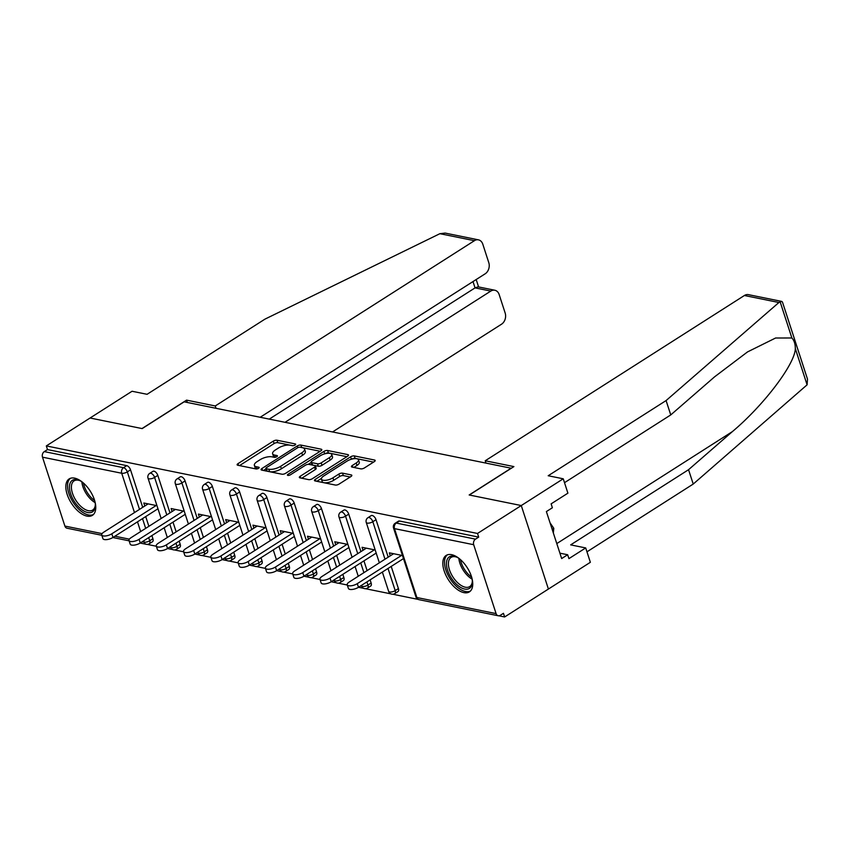 <?xml version="1.0" encoding="UTF-8"?>
<svg xmlns="http://www.w3.org/2000/svg" width="850" height="850" viewBox="0 0 850 850"><rect width="100%" height="100%" fill="white"/><g stroke="black" fill="none" stroke-linecap="round" stroke-linejoin="round"><path stroke-width="1.27" d="M295.046 445.049A1.902 0.733 -18 0 0 295.651 444.21A1.902 0.733 -18 0 0 295.216 443.923L276.983 440.226A2.72 1.041 -18 0 0 273.307 441.129L238 463.643A2.72 1.041 -18 0 0 237.129 464.822A2.72 1.041 -18 0 0 237.756 465.237L255.988 468.945A1.902 0.733 -18 0 0 258.559 468.308A1.902 0.733 -18 0 0 259.176 467.479A1.902 0.733 -18 0 0 258.729 467.192L256.371 466.714A8.702 3.326 -18 0 1 254.373 465.396A8.702 3.326 -18 0 1 257.157 461.592L260.1 459.712A8.702 3.326 -18 0 1 271.873 456.832L274.231 457.311A1.902 0.733 -18 0 0 276.803 456.673A1.902 0.733 -18 0 0 277.408 455.844A1.902 0.733 -18 0 0 276.973 455.558L274.614 455.079A8.702 3.326 -18 0 1 272.616 453.762A8.702 3.326 -18 0 1 275.4 449.958L278.343 448.088A8.702 3.326 -18 0 1 290.105 445.198L292.474 445.676A1.902 0.733 -18 0 0 295.046 445.049M451.616 554.668A21.611 11.188 -122.5 0 0 446.165 555.433A21.611 11.188 -122.5 0 0 445.931 575.322A21.611 11.188 -122.5 0 0 463.951 592.641A21.611 11.188 -122.5 0 0 469.402 591.876A21.611 11.188 -122.5 0 0 469.636 571.986A21.611 11.188 -122.5 0 0 451.616 554.668M74.63 478.136A21.611 11.188 -122.5 0 0 69.179 478.901A21.611 11.188 -122.5 0 0 68.935 498.791A21.611 11.188 -122.5 0 0 86.966 516.109A21.611 11.188 -122.5 0 0 92.416 515.344A21.611 11.188 -122.5 0 0 92.65 495.454A21.611 11.188 -122.5 0 0 74.63 478.136M360.729 468.849A2.72 1.041 -18 0 0 364.406 467.946L374.308 461.635A2.72 1.041 -18 0 0 375.179 460.445A2.72 1.041 -18 0 0 374.553 460.031L354.301 455.919A2.72 1.041 -18 0 0 350.625 456.822L315.318 479.336A2.72 1.041 -18 0 0 314.447 480.526A2.72 1.041 -18 0 0 315.074 480.93L335.325 485.042A2.72 1.041 -18 0 0 339.001 484.149L350.965 476.51A2.72 1.041 -18 0 0 351.836 475.331A2.72 1.041 -18 0 0 351.209 474.916L342.539 473.152A2.72 1.041 -18 0 0 338.863 474.056L332.934 477.838A7.278 2.784 -18 0 1 325.858 480.303A7.278 2.784 -18 0 1 321.428 479.156A7.278 2.784 -18 0 1 323.754 475.979L346.991 461.157A7.278 2.784 -18 0 1 354.067 458.692A7.278 2.784 -18 0 1 358.509 459.839A7.278 2.784 -18 0 1 356.171 463.016L352.304 465.492A2.72 1.041 -18 0 0 351.433 466.682A2.72 1.041 -18 0 0 352.059 467.086L360.729 468.849M260.196 417.265L485.18 273.796A8.309 6.354 101.5 0 0 488.793 262.671L482.789 244.173A8.309 6.354 101.5 0 0 478.444 239.849A8.309 6.354 101.5 0 0 474.417 240.688L439.896 233.686L264.977 319.122L147.082 394.304L132.048 391.255L90.079 418.009L142.184 428.591L184.153 401.827L511.126 468.212L469.168 494.976L521.273 505.548L477.509 533.46L46.325 445.921L47.504 449.576L44.306 451.605L123.516 467.691L126.714 465.651L47.504 449.576M187.329 402.475L186.575 400.138L142.014 428.559L90.079 418.009L46.325 445.921M320.928 450.797A2.72 1.041 -18 0 0 321.799 449.608A2.72 1.041 -18 0 0 321.172 449.193L300.921 445.081A2.72 1.041 -18 0 0 297.245 445.984L261.938 468.499A2.72 1.041 -18 0 0 261.067 469.689A2.72 1.041 -18 0 0 261.694 470.103L281.945 474.215A2.72 1.041 -18 0 0 285.621 473.312L320.928 450.797M327.611 450.5L347.862 454.612A2.72 1.041 -18 0 1 348.489 455.026A2.72 1.041 -18 0 1 347.618 456.216L312.311 478.731A2.72 1.041 -18 0 1 308.635 479.634L299.965 477.87A2.72 1.041 -18 0 1 299.349 477.456A2.72 1.041 -18 0 1 300.209 476.266L314.532 467.139A2.72 1.041 -18 0 0 315.403 465.949A2.72 1.041 -18 0 0 314.776 465.545L309.028 464.376A2.72 1.041 -18 0 0 305.352 465.279L290.445 474.778A1.902 0.733 -18 0 1 288.596 475.426A1.902 0.733 -18 0 1 287.428 475.129A1.902 0.733 -18 0 1 288.044 474.289L323.935 451.403A2.72 1.041 -18 0 1 327.611 450.5L328.397 452.933L346.874 456.684M101.83 535.288L67.054 528.222A4.154 3.177 -78.5 0 1 64.887 526.065L42.5 457.172A4.154 3.177 -78.5 0 1 44.306 451.605M563.242 478.794L567.906 493.159L551.119 503.859L552.383 507.758L546.391 511.572L561.659 558.556L567.651 554.742L568.916 558.631L585.703 547.931L570.658 544.871L688.553 469.699L693.228 484.054L807.096 384.816L807.5 379.132L782.457 302.047L781.756 301.421L778.908 302.504L666.092 400.562L548.197 475.745L563.242 478.794L521.273 505.548L548.409 589.05L504.645 616.962L498.961 615.804M477.509 533.46L478.699 537.115L475.501 539.144A4.154 3.177 101.5 0 0 473.694 544.712L496.081 613.604A4.154 3.177 101.5 0 0 498.249 615.761A4.154 3.177 101.5 0 0 500.257 615.347L503.455 613.307L504.645 616.962M418.147 599.399L392.689 594.224M390.873 593.863L365.415 588.689M363.598 588.317L358.487 587.286A6.375 2.444 162 0 1 352.293 589.443A6.375 2.444 162 0 1 348.404 588.444L347.214 584.789A6.375 2.444 -18 0 0 351.103 585.788A6.375 2.444 -18 0 0 357.297 583.642L401.657 555.347M347.289 585.013L338.141 583.153M336.313 582.781L331.213 581.751A6.375 2.444 162 0 1 325.008 583.907A6.375 2.444 162 0 1 321.13 582.909L319.94 579.254A6.375 2.444 -18 0 0 323.829 580.253A6.375 2.444 -18 0 0 330.023 578.096L374.382 549.812M320.014 579.477L310.856 577.617M309.039 577.246L303.939 576.215A6.375 2.444 162 0 1 297.734 578.372A6.375 2.444 162 0 1 293.845 577.362L292.666 573.718A6.375 2.444 -18 0 0 296.544 574.717A6.375 2.444 -18 0 0 302.749 572.56L347.108 544.276M292.729 573.931L283.581 572.082M281.764 571.71L276.654 570.669A6.375 2.444 162 0 1 270.459 572.826A6.375 2.444 162 0 1 266.571 571.827L265.381 568.172A6.375 2.444 -18 0 0 269.269 569.181A6.375 2.444 -18 0 0 275.464 567.024L319.823 538.741M265.455 568.395L256.307 566.536M254.49 566.174L249.379 565.133A6.375 2.444 162 0 1 243.185 567.29A6.375 2.444 162 0 1 239.296 566.291L238.106 562.636A6.375 2.444 -18 0 0 241.995 563.646A6.375 2.444 -18 0 0 248.189 561.489L292.549 533.194M238.181 562.859L229.022 561M227.205 560.628L222.105 559.597A6.375 2.444 162 0 1 215.9 561.754A6.375 2.444 162 0 1 212.022 560.756L210.832 557.101A6.375 2.444 -18 0 0 214.721 558.099A6.375 2.444 -18 0 0 220.915 555.953L265.274 527.659M210.906 557.324L201.748 555.464M199.931 555.093L194.831 554.062A6.375 2.444 162 0 1 188.626 556.219A6.375 2.444 162 0 1 184.737 555.22L183.558 551.565A6.375 2.444 -18 0 0 187.436 552.564A6.375 2.444 -18 0 0 193.63 550.407L238 522.123M183.621 551.788L174.473 549.929M172.656 549.557L167.546 548.526A6.375 2.444 162 0 1 161.351 550.683A6.375 2.444 162 0 1 157.462 549.674L156.273 546.029A6.375 2.444 -18 0 0 160.161 547.028A6.375 2.444 -18 0 0 166.356 544.871L210.715 516.587M156.347 546.242L147.199 544.393M144.808 505.994L143.831 503.009L156.974 505.676M157.346 509.161L158.153 509.32M473.694 544.712L394.485 528.626A4.154 3.177 101.5 0 1 396.291 523.069A4.154 2.157 -122.5 0 0 395.25 523.217L398.448 521.178A4.154 2.157 57.5 0 1 399.489 521.029L396.291 523.069L475.501 539.144M478.699 537.115L399.489 521.029M126.714 465.651A4.154 2.157 57.5 0 1 130.528 469.837L142.704 507.322M145.711 516.577L148.877 526.32M151.884 535.574L152.915 538.73A4.154 2.157 57.5 0 1 152.522 541.694L149.324 543.734A4.154 2.157 -122.5 0 0 149.717 540.77L152.915 538.73M376.019 519.679L372.821 521.719A4.154 2.157 57.5 0 0 369.017 517.533A4.154 2.157 -122.5 0 0 367.965 517.682L371.163 515.642A4.154 2.157 57.5 0 1 372.215 515.493A4.154 2.157 57.5 0 1 376.019 519.679L388.206 557.164M391.212 566.419L398.406 588.572A4.154 2.157 57.5 0 1 398.023 591.536L394.825 593.576A4.154 2.157 -122.5 0 0 395.207 590.612L398.406 588.572M348.744 514.133L345.546 516.173A4.154 2.157 57.5 0 0 341.743 511.998A4.154 2.157 -122.5 0 0 340.691 512.136L343.889 510.106A4.154 2.157 57.5 0 1 344.941 509.957A4.154 2.157 57.5 0 1 348.744 514.133L360.931 551.629M363.938 560.883L367.104 570.626M370.111 579.881L371.131 583.026A4.154 2.157 57.5 0 1 370.738 586.001L367.54 588.041A4.154 2.157 -122.5 0 0 367.933 585.066L371.131 583.026M321.47 508.598L318.272 510.638A4.154 2.157 57.5 0 0 314.457 506.451A4.154 2.157 -122.5 0 0 313.416 506.6L316.614 504.56A4.154 2.157 57.5 0 1 317.656 504.411A4.154 2.157 57.5 0 1 321.47 508.598L333.646 546.093M336.653 555.347L339.819 565.091M342.826 574.345L343.857 577.49A4.154 2.157 57.5 0 1 343.464 580.465L340.266 582.505A4.154 2.157 -122.5 0 0 340.659 579.53L343.857 577.49M294.196 503.062L290.998 505.102A4.154 2.157 57.5 0 0 287.183 500.916A4.154 2.157 -122.5 0 0 286.131 501.064L289.329 499.024A4.154 2.157 57.5 0 1 290.381 498.876A4.154 2.157 57.5 0 1 294.196 503.062L306.372 540.558M309.379 549.801L312.545 559.555M315.552 568.799L316.572 571.954A4.154 2.157 57.5 0 1 316.189 574.929L312.991 576.969A4.154 2.157 -122.5 0 0 313.374 573.994L316.572 571.954M266.911 497.526L263.712 499.566A4.154 2.157 57.5 0 0 259.909 495.38A4.154 2.157 -122.5 0 0 258.857 495.529L262.055 493.489A4.154 2.157 57.5 0 1 263.107 493.34A4.154 2.157 57.5 0 1 266.911 497.526L279.098 535.011M282.104 544.266L285.271 554.009M288.277 563.263L289.297 566.419A4.154 2.157 57.5 0 1 288.904 569.383L285.717 571.423A4.154 2.157 -122.5 0 0 286.099 568.459L289.297 566.419M239.636 491.991L236.438 494.02A4.154 2.157 57.5 0 0 232.634 489.844A4.154 2.157 -122.5 0 0 231.583 489.993L234.781 487.953A4.154 2.157 57.5 0 1 235.822 487.804A4.154 2.157 57.5 0 1 239.636 491.991L251.812 529.476M254.819 538.73L257.986 548.473M260.993 557.727L262.023 560.883A4.154 2.157 57.5 0 1 261.63 563.847L258.432 565.888A4.154 2.157 -122.5 0 0 258.825 562.923L262.023 560.883M212.362 486.444L209.164 488.484A4.154 2.157 57.5 0 0 205.349 484.309A4.154 2.157 -122.5 0 0 204.308 484.447L207.506 482.418A4.154 2.157 57.5 0 1 208.548 482.269A4.154 2.157 57.5 0 1 212.362 486.444L224.538 523.94M227.545 533.194L230.711 542.938M233.718 552.192L234.738 555.337A4.154 2.157 57.5 0 1 234.356 558.312L231.157 560.352A4.154 2.157 -122.5 0 0 231.551 557.377L234.738 555.337M185.077 480.909L181.889 482.949A4.154 2.157 57.5 0 0 178.075 478.763A4.154 2.157 -122.5 0 0 177.023 478.911L180.221 476.871A4.154 2.157 57.5 0 1 181.273 476.723A4.154 2.157 57.5 0 1 185.077 480.909L197.264 518.404M200.271 527.659L203.437 537.402M206.444 546.656L207.464 549.801A4.154 2.157 57.5 0 1 207.081 552.776L203.883 554.816A4.154 2.157 -122.5 0 0 204.266 551.841L207.464 549.801M157.803 475.373L154.604 477.413A4.154 2.157 57.5 0 0 150.801 473.227A4.154 2.157 -122.5 0 0 149.749 473.376L152.947 471.336A4.154 2.157 57.5 0 1 153.999 471.187A4.154 2.157 57.5 0 1 157.803 475.373L169.989 512.869M172.996 522.112L176.163 531.866M179.169 541.11L180.189 544.266A4.154 2.157 57.5 0 1 179.796 547.241L176.598 549.281A4.154 2.157 -122.5 0 0 176.991 546.306L180.189 544.266M184.631 514.696L185.438 514.866M172.083 511.53L171.116 508.544L184.248 511.211M211.905 520.232L212.712 520.402M199.357 517.066L198.39 514.08L211.523 516.747M239.179 525.778L239.987 525.938M226.642 522.601L225.664 519.616L238.797 522.283M266.464 531.314L267.261 531.473M253.916 528.137L252.949 525.162L266.082 527.829M293.739 536.849L294.546 537.009M281.191 533.683L280.224 530.697L293.356 533.364M321.013 542.385L321.821 542.555M308.465 539.219L307.498 536.233L320.631 538.9M348.288 547.921L349.095 548.091M335.75 544.754L334.772 541.769L347.916 544.436M375.572 553.467L376.38 553.626M363.024 550.29L362.058 547.304L375.19 549.971M402.847 559.003L403.654 559.162M390.299 555.826L389.332 552.851L402.464 555.518M272.616 453.762L273.402 456.195A8.702 3.326 -18 0 0 274.752 457.332M254.373 465.396L255.17 467.829A8.702 3.326 -18 0 0 256.519 468.966M292.804 445.708L277.769 442.659A2.72 1.041 -18 0 0 274.093 443.562L239.53 465.598M266.018 468.839L263.479 470.464M320.184 451.265L301.718 447.514A2.72 1.041 -18 0 0 301.325 447.472M300.061 447.217A1.902 0.733 -18 0 0 297.489 447.854L266.496 467.606A1.902 0.733 -18 0 0 265.891 468.446A1.902 0.733 -18 0 0 266.326 468.733L268.812 469.232A8.702 3.326 -18 0 0 280.585 466.353L301.771 452.837A8.702 3.326 -18 0 0 304.555 449.034A8.702 3.326 -18 0 0 302.558 447.727L300.061 447.217M265.891 468.446L266.677 470.879A1.902 0.733 -18 0 0 267.123 471.166L266.326 468.733M304.555 449.034L305.341 451.467A8.702 3.326 -18 0 1 302.558 455.271L281.382 468.786A8.702 3.326 -18 0 1 269.609 471.676L267.123 471.166M301.75 478.231L315.318 469.572A2.72 1.041 -18 0 0 316.189 468.382L315.403 465.949M308.274 464.334L311.228 462.442M328.397 452.933A2.72 1.041 -18 0 0 324.721 453.836L323.935 451.403M329.386 457.661A7.278 2.784 -18 0 0 331.712 454.484A7.278 2.784 -18 0 0 327.282 453.337A7.278 2.784 -18 0 0 320.206 455.802L312.014 461.019A2.72 1.041 -18 0 0 311.153 462.209A2.72 1.041 -18 0 0 311.769 462.623L317.517 463.792A2.72 1.041 -18 0 0 321.204 462.889L329.386 457.661L330.183 460.094A7.278 2.784 -18 0 0 332.509 456.918L331.712 454.484M311.153 462.209L311.939 464.642A2.72 1.041 -18 0 0 312.566 465.056L311.769 462.623M330.183 460.094L321.991 465.322A2.72 1.041 -18 0 1 318.314 466.225L312.566 465.056M358.509 459.839L359.295 462.272A7.278 2.784 -18 0 1 356.968 465.449L353.834 467.447M321.428 479.156L322.214 481.589A7.278 2.784 -18 0 0 326.655 482.736A7.278 2.784 -18 0 0 333.721 480.271L332.934 477.838M350.221 476.988L343.336 475.586A2.72 1.041 -18 0 0 339.66 476.489L333.721 480.271M321.449 478.369L316.848 481.291M373.564 462.103L355.087 458.352A2.72 1.041 -18 0 0 351.486 459.212M111.807 533.8L112.986 537.444A6.375 2.444 162 0 1 106.792 539.601A6.375 2.444 162 0 1 102.903 538.602L101.724 534.947A6.375 2.444 -18 0 0 105.602 535.957A6.375 2.444 -18 0 0 111.807 533.8L156.166 505.506M148.123 503.88L103.764 532.164A6.375 2.444 -18 0 0 101.724 534.947M112.986 537.444L157.972 508.767M139.081 539.336L140.271 542.991A6.375 2.444 162 0 1 134.066 545.137A6.375 2.444 162 0 1 130.188 544.138L128.998 540.483A6.375 2.444 -18 0 0 132.887 541.492A6.375 2.444 -18 0 0 139.081 539.336L183.441 511.052M175.398 509.416L131.038 537.699A6.375 2.444 -18 0 0 128.998 540.483M140.271 542.991L185.247 514.303M202.672 514.951L158.312 543.235A6.375 2.444 -18 0 0 156.273 546.029M166.356 544.871L167.546 548.526L212.532 519.839M229.957 520.487L185.587 548.781A6.375 2.444 -18 0 0 183.558 551.565M193.63 550.407L194.82 554.062L239.806 525.374M257.231 526.023L212.872 554.317A6.375 2.444 -18 0 0 210.832 557.101M220.915 555.953L222.094 559.597L267.081 530.91M284.506 531.569L240.146 559.852A6.375 2.444 -18 0 0 238.106 562.636M248.189 561.489L249.379 565.133L294.366 536.456M95.136 502.424A18.7 9.69 57.5 0 1 95.338 505.495A18.7 9.69 57.5 0 1 92.916 511.53A18.7 9.69 57.5 0 1 74.843 502.244A18.7 9.69 57.5 0 1 71.868 480.675A18.7 9.69 57.5 0 1 79.337 480.399A18.7 9.69 57.5 0 1 82.036 481.876M79.964 480.686A17.319 8.967 -122.5 0 0 74.078 480.866A17.319 8.967 -122.5 0 0 73.642 481.174A17.319 8.967 -122.5 0 0 76.107 500.724A17.319 8.967 -122.5 0 0 92.703 510.064A17.319 8.967 -122.5 0 0 93.139 509.745A17.319 8.967 -122.5 0 0 95.349 504.804M70.422 478.306A21.473 11.124 -122.5 0 0 70.306 478.391A21.473 11.124 -122.5 0 0 73.089 502.191A21.473 11.124 -122.5 0 0 93.479 514.462M472.132 578.956A18.7 9.69 57.5 0 1 472.324 582.027A18.7 9.69 57.5 0 1 469.901 588.062A18.7 9.69 57.5 0 1 451.828 578.776A18.7 9.69 57.5 0 1 448.853 557.207A18.7 9.69 57.5 0 1 456.322 556.931A18.7 9.69 57.5 0 1 459.032 558.418M456.949 557.218A17.319 8.967 -122.5 0 0 451.074 557.398A17.319 8.967 -122.5 0 0 450.638 557.717A17.319 8.967 -122.5 0 0 453.103 577.256A17.319 8.967 -122.5 0 0 469.689 586.596A17.319 8.967 -122.5 0 0 470.124 586.287A17.319 8.967 -122.5 0 0 472.334 581.336M447.408 554.838A21.473 11.124 -122.5 0 0 447.291 554.923A21.473 11.124 -122.5 0 0 450.075 578.733A21.473 11.124 -122.5 0 0 470.464 591.005M553.339 532.95L553.796 528.307L550.035 522.793M552.16 529.337L553.796 528.307M439.896 233.686L445.113 233.081L478.444 239.849M332.552 431.959L501.553 324.19A8.309 6.354 101.5 0 0 505.166 313.066L499.163 294.557A8.309 6.354 101.5 0 0 494.817 290.243A8.309 6.354 101.5 0 0 490.79 291.082L475.054 287.884L478.051 286.832L494.817 290.243M285.016 422.312L490.79 291.082M216.006 408.297L215.252 405.96L474.417 240.688M186.575 400.138L215.252 405.96M269.269 419.114L475.054 287.884L473.004 281.562M688.553 469.699L732.392 431.598C763.768 405.291 795.079 363.991 795.324 348.574C795.303 343.921 794.155 340.393 791.881 337.981L775.582 338.013L747.501 351.932L714.595 376.826L670.756 414.917L564.506 482.683M585.703 547.931L590.367 562.296L548.409 589.05L521.273 505.548L469.338 495.008L513.899 466.597L485.223 460.774L744.398 295.502A8.309 6.354 -78.5 0 1 748.425 294.652L781.756 301.421M693.228 484.054L586.968 551.82M485.223 460.774L485.987 463.112M666.092 400.562L670.756 414.917M567.651 554.742L559.906 553.169M311.78 537.104L267.421 565.388A6.375 2.444 -18 0 0 265.381 568.172M275.464 567.024L276.654 570.679L321.64 541.992M339.065 542.64L294.706 570.924A6.375 2.444 -18 0 0 292.666 573.718M302.749 572.56L303.928 576.215L348.914 547.528M366.339 548.176L321.98 576.47A6.375 2.444 -18 0 0 319.94 579.254M330.023 578.096L331.213 581.751L376.189 553.063M393.614 553.711L349.254 582.006A6.375 2.444 -18 0 0 347.214 584.789M357.297 583.642L358.487 587.286L403.474 558.599M295.471 444.699L295.216 443.923M258.984 467.967L258.729 467.192M277.228 456.333L276.973 455.558M64.887 526.065L102.085 533.619M114.909 536.222L129.359 539.155M142.194 541.758L144.096 542.141L143.661 540.823M140.654 531.569L137.488 521.826M134.481 512.571L121.709 473.248L42.5 457.172M140.144 543.065L146.264 544.308A4.154 3.177 -78.5 0 1 144.096 542.141A4.154 1.594 -18 0 0 149.717 540.77L148.686 537.614M130.528 469.837L127.33 471.877A4.154 1.594 -18 0 1 121.709 473.248A4.154 3.177 -78.5 0 1 123.516 467.691A4.154 2.157 57.5 0 1 127.33 471.877L139.506 509.362M395.25 523.217A4.154 4.154 0 0 0 393.529 527.999A4.154 1.594 162 0 0 394.485 528.626L416.872 597.529L496.081 613.604M393.529 527.999L415.916 596.891A4.154 1.594 162 0 0 416.872 597.529A4.154 3.177 101.5 0 0 419.039 599.686L498.249 615.761M142.513 518.617L145.679 528.36M166.791 514.898L154.604 477.413A4.154 1.594 -18 0 1 148.984 478.794A4.154 1.594 162 0 1 148.028 478.168L161.139 518.511M175.971 543.15L176.991 546.306A4.154 1.594 -18 0 1 171.371 547.687A4.154 1.594 162 0 1 170.414 547.06A4.154 4.154 0 0 0 176.598 549.281M169.798 524.153L172.964 533.896M177.023 478.911A4.154 4.154 0 0 0 175.312 483.703A4.154 1.594 162 0 0 176.269 484.33A4.154 1.594 -18 0 0 181.889 482.949L194.066 520.444M197.072 529.699L200.239 539.442M203.246 548.686L204.266 551.841A4.154 1.594 -18 0 1 198.645 553.222A4.154 1.594 162 0 1 197.689 552.596A4.154 4.154 0 0 0 203.883 554.816M204.308 484.447A4.154 4.154 0 0 0 202.587 489.239A4.154 1.594 162 0 0 203.543 489.866A4.154 1.594 -18 0 0 209.164 488.484L221.34 525.98M224.347 535.234L227.513 544.977M230.52 554.232L231.551 557.377A4.154 1.594 -18 0 1 225.93 558.758A4.154 1.594 162 0 1 224.974 558.131A4.154 4.154 0 0 0 231.157 560.352M231.583 489.993A4.154 4.154 0 0 0 229.861 494.774A4.154 1.594 162 0 0 230.817 495.401A4.154 1.594 -18 0 0 236.438 494.02L248.625 531.516M251.632 540.77L254.798 550.513M257.794 559.768L258.825 562.923A4.154 1.594 -18 0 1 253.204 564.294A4.154 1.594 162 0 1 252.248 563.667A4.154 4.154 0 0 0 258.432 565.888M258.857 495.529A4.154 4.154 0 0 0 257.146 500.31A4.154 1.594 162 0 0 258.092 500.937A4.154 1.594 -18 0 0 263.712 499.566L275.899 537.051M278.906 546.306L282.072 556.049M285.079 565.303L286.099 568.459A4.154 1.594 -18 0 1 280.479 569.829A4.154 1.594 162 0 1 279.522 569.202A4.154 4.154 0 0 0 285.717 571.423M286.131 501.064A4.154 4.154 0 0 0 284.421 505.856A4.154 1.594 162 0 0 285.377 506.483A4.154 1.594 -18 0 0 290.998 505.102L303.174 542.597M306.181 551.841L309.347 561.584M312.354 570.839L313.374 573.994A4.154 1.594 -18 0 1 307.753 575.376A4.154 1.594 162 0 1 306.808 574.749A4.154 4.154 0 0 0 312.991 576.969M313.416 506.6A4.154 4.154 0 0 0 311.695 511.392A4.154 1.594 162 0 0 312.651 512.019A4.154 1.594 -18 0 0 318.272 510.638L330.448 548.133M333.455 557.388L336.621 567.131M339.628 576.374L340.659 579.53A4.154 1.594 -18 0 1 335.038 580.911A4.154 1.594 162 0 1 334.082 580.284A4.154 4.154 0 0 0 340.266 582.505M340.691 512.136A4.154 4.154 0 0 0 338.969 516.928A4.154 1.594 162 0 0 339.926 517.554A4.154 1.594 -18 0 0 345.546 516.173L357.733 553.669M360.74 562.923L363.906 572.666M366.913 581.921L367.933 585.066A4.154 1.594 -18 0 1 362.312 586.447A4.154 1.594 162 0 1 361.356 585.82A4.154 4.154 0 0 0 367.54 588.041M367.965 517.682A4.154 4.154 0 0 0 366.254 522.463A4.154 1.594 162 0 0 367.211 523.09A4.154 1.594 -18 0 0 372.821 521.719L385.007 559.204M388.014 568.459L395.207 590.612A4.154 1.594 -18 0 1 389.587 591.982A4.154 1.594 162 0 1 388.631 591.356A4.154 4.154 0 0 0 394.825 593.576M275.326 457.257L274.614 455.079M257.082 468.892L256.371 466.714M238.574 465.407L238 463.643M274.093 443.562L273.307 441.129M277.769 442.659L276.983 440.226M262.512 470.263L261.938 468.499M297.797 447.674L297.245 445.984M301.718 447.514L300.921 445.081M321.534 450.309L321.172 449.193M269.609 471.676L268.812 469.232M281.382 468.786L280.585 466.353M302.558 455.271L301.771 452.837M348.224 455.728L347.862 454.612M300.783 478.04L300.209 476.266M315.318 469.572L314.532 467.139M288.416 475.437L288.044 474.289M318.314 466.225L317.517 463.792M321.991 465.322L321.204 462.889M352.877 467.256L352.304 465.492M356.968 465.449L356.171 463.016M339.66 476.489L338.863 474.056M343.336 475.586L342.539 473.152M351.571 476.021L351.209 474.916M315.892 481.1L315.318 479.336M351.401 459.234L350.625 456.822M355.087 458.352L354.301 455.919M374.914 461.146L374.553 460.031M95.168 502.637A17.319 8.967 57.5 0 1 81.855 481.759M83.459 483.066A16.745 8.67 -122.5 0 0 94.669 500.629M472.154 579.169A17.319 8.967 57.5 0 1 458.851 558.291M460.456 559.597A16.745 8.67 -122.5 0 0 471.654 577.161M807.096 384.816L795.324 348.574M791.881 337.981L780.109 301.739M778.908 302.504L744.398 295.502M556.793 543.586L732.392 431.598M112.869 537.529L129.104 540.823M146.264 544.308A4.154 4.154 0 0 0 149.324 543.734M149.749 473.376A4.154 4.154 0 0 0 148.028 478.168M164.146 527.754L167.312 537.497M175.312 483.703L188.413 524.046M191.42 533.301L194.586 543.044M202.587 489.239L215.698 529.582M218.705 538.836L221.871 548.579M229.861 494.774L242.972 535.117M245.979 544.372L249.146 554.115M257.146 500.31L270.247 540.653M273.254 549.907L276.42 559.651M284.421 505.856L297.521 546.199M300.528 555.443L303.694 565.186M311.695 511.392L324.806 551.735M327.813 560.989L330.979 570.732M338.969 516.928L352.081 557.271M355.087 566.525L358.254 576.268M366.254 522.463L379.355 562.806M382.362 572.061L388.631 591.356M415.916 596.891A4.154 4.154 0 0 0 419.039 599.686M476.181 279.533L478.592 286.949"/></g></svg>
